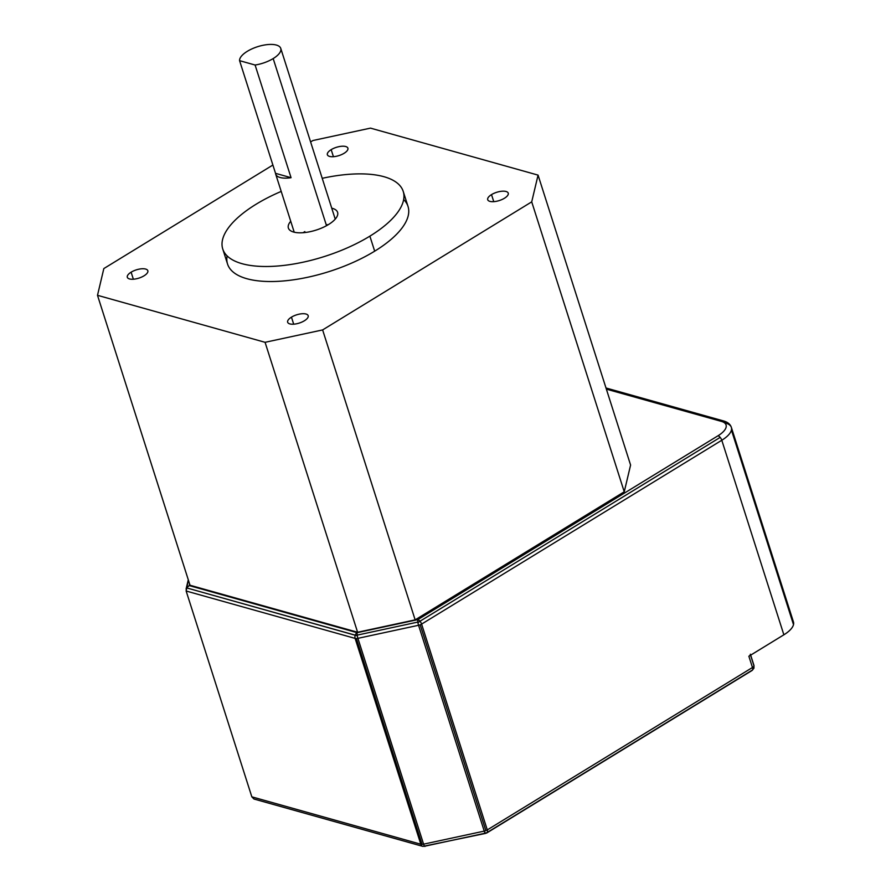 <?xml version="1.0" encoding="UTF-8"?>
<svg xmlns="http://www.w3.org/2000/svg" width="891" height="891" viewBox="0 0 891 891"><rect width="100%" height="100%" fill="white"/><g stroke="black" fill="none" stroke-linecap="round" stroke-linejoin="round"><path stroke-width="1.34" d="M403.656 199.528A94.724 38.068 162.3 0 1 374.677 251.173L369.876 236.148L374.677 251.173A94.724 38.068 -17.7 0 0 408.011 206.422L403.222 191.398A94.724 38.068 162.3 0 1 369.876 236.148A94.724 38.068 162.3 0 1 278.916 265.919A94.724 38.068 162.3 0 1 222.75 248.99A94.724 38.068 162.3 0 1 256.096 204.239A94.724 38.068 162.3 0 1 281.2 191.42A94.724 38.068 -17.7 0 0 256.096 204.239A94.724 38.068 -17.7 0 0 241.996 263.669A94.724 38.068 -17.7 0 0 369.876 236.148A94.724 38.068 -17.7 0 0 400.237 186.007A94.724 38.068 -17.7 0 0 322.219 178.323A94.724 38.068 162.3 0 1 403.222 191.398M290.733 221.269A25.828 10.38 -17.7 0 0 288.372 228.051A25.828 10.38 -17.7 0 0 303.697 232.662A25.828 10.38 -17.7 0 0 328.501 224.543A25.828 10.38 -17.7 0 0 337.589 212.336A25.828 10.38 -17.7 0 0 331.753 208.182A25.828 10.38 162.3 0 1 328.501 224.543A25.828 10.38 162.3 0 1 297.449 232.707A25.828 10.38 162.3 0 1 290.733 221.269M273.181 58.572L326.518 225.69L273.181 58.572A21.529 8.654 162.3 0 1 255.093 65.021L239.579 60.666L275.542 173.344A21.529 8.654 -17.7 0 0 291.056 177.699L275.542 173.344L291.056 177.699L255.093 65.021L291.056 177.699A21.529 8.654 162.3 0 1 275.698 174.157A21.529 8.654 162.3 0 1 275.542 173.344L239.579 60.666A21.529 8.654 162.3 0 1 247.319 51.31A21.529 8.654 162.3 0 1 267.991 44.55A21.529 8.654 162.3 0 1 280.754 48.392A21.529 8.654 162.3 0 1 273.181 58.572A21.529 8.654 -17.7 0 0 276.377 45.062A21.529 8.654 -17.7 0 0 247.319 51.31A21.529 8.654 -17.7 0 0 239.579 60.666L255.093 65.021A21.529 8.654 -17.7 0 0 273.181 58.572M493.759 201.656L491.509 194.617A10.759 4.321 -17.7 0 0 487.722 199.707A10.759 4.321 -17.7 0 0 494.104 201.633A10.759 4.321 -17.7 0 0 504.44 198.248A10.759 4.321 162.3 0 1 489.916 201.377A10.759 4.321 162.3 0 1 491.509 194.617A10.759 4.321 162.3 0 1 506.043 191.487A10.759 4.321 162.3 0 1 504.44 198.248A10.759 4.321 -17.7 0 0 508.238 193.158A10.759 4.321 -17.7 0 0 501.845 191.242A10.759 4.321 -17.7 0 0 491.509 194.617L493.759 201.656M293.696 324.179L291.446 317.151A10.759 4.321 -17.7 0 0 287.659 322.23A10.759 4.321 -17.7 0 0 294.041 324.157A10.759 4.321 -17.7 0 0 304.377 320.771A10.759 4.321 162.3 0 1 289.853 323.901A10.759 4.321 162.3 0 1 291.446 317.151A10.759 4.321 162.3 0 1 305.981 314.022A10.759 4.321 162.3 0 1 304.377 320.771A10.759 4.321 -17.7 0 0 308.175 315.692A10.759 4.321 -17.7 0 0 301.782 313.766A10.759 4.321 -17.7 0 0 291.446 317.151L293.696 324.179M133.36 279.217L131.111 272.189A10.759 4.321 -17.7 0 0 127.324 277.268A10.759 4.321 -17.7 0 0 133.706 279.195A10.759 4.321 -17.7 0 0 144.041 275.809A10.759 4.321 162.3 0 1 129.507 278.939A10.759 4.321 162.3 0 1 131.111 272.189A10.759 4.321 162.3 0 1 145.645 269.06A10.759 4.321 162.3 0 1 144.041 275.809A10.759 4.321 -17.7 0 0 147.828 270.73A10.759 4.321 -17.7 0 0 141.446 268.804A10.759 4.321 -17.7 0 0 131.111 272.189L133.36 279.217M333.423 156.693L331.174 149.655A10.759 4.321 -17.7 0 0 327.387 154.744A10.759 4.321 -17.7 0 0 333.769 156.671A10.759 4.321 -17.7 0 0 344.104 153.285A10.759 4.321 162.3 0 1 329.57 156.415A10.759 4.321 162.3 0 1 331.174 149.655A10.759 4.321 162.3 0 1 345.708 146.525A10.759 4.321 162.3 0 1 344.104 153.285A10.759 4.321 -17.7 0 0 347.891 148.196A10.759 4.321 -17.7 0 0 341.509 146.28A10.759 4.321 -17.7 0 0 331.174 149.655L333.423 156.693M791.943 619.724A27.209 10.937 162.3 0 1 793.502 624.624L731.422 430.075A27.209 10.937 162.3 0 1 721.788 440.254L783.868 634.804A27.209 10.937 -17.7 0 0 793.502 624.624A27.209 10.937 162.3 0 1 783.868 634.804L721.788 440.254A4.31 2.049 -121.5 0 0 720.184 437.381A4.31 2.049 -121.5 0 0 718.001 435.777L417.812 619.624A4.31 2.049 58.5 0 1 419.995 621.227L720.184 437.381L419.995 621.227A4.31 1.158 139.8 0 0 417.957 622.764A4.31 0.924 77.9 0 0 418.558 625.282A4.31 1.726 -17.7 0 0 420.173 624.803A4.31 1.726 -17.7 0 0 421.599 624.101A4.31 2.049 -121.5 0 0 419.995 621.227A4.31 2.049 -121.5 0 0 417.812 619.624L357.157 632.677L189.248 585.587L189.627 583.984L189.248 585.587L186.553 587.871L189.248 585.587L357.157 632.677A4.31 3.364 105.7 0 0 355.231 635.172A4.31 3.364 -74.3 0 1 357.157 632.677A4.31 0.924 77.9 0 0 357.191 635.127A4.31 0.924 -102.1 0 1 357.157 632.677L417.812 619.624A4.31 0.924 77.9 0 0 417.846 622.074A4.31 0.924 -102.1 0 1 417.812 619.624L718.001 435.777A22.91 9.211 -17.7 0 0 721.409 421.398A4.31 3.364 -74.3 0 1 723.77 421.009A4.31 3.364 105.7 0 0 721.409 421.398L606.37 389.144L721.409 421.398A22.91 9.211 162.3 0 1 718.001 435.777A4.31 2.049 58.5 0 1 720.184 437.381A4.31 2.049 58.5 0 1 721.788 440.254L421.599 624.101A4.31 1.726 162.3 0 1 420.173 624.803L485.851 830.612A4.31 1.726 -17.7 0 0 487.288 829.911L421.599 624.101L721.788 440.254A27.209 10.937 -17.7 0 0 731.422 430.075A27.209 10.937 -17.7 0 0 731.366 427.402A27.209 10.937 162.3 0 1 731.422 430.075L793.502 624.624A27.209 10.937 -17.7 0 0 793.447 621.94L731.366 427.402C730.353 424.339 727.824 422.2 723.77 421.009A4.31 3.364 105.7 0 1 724.038 421.098A4.31 3.364 -74.3 0 1 725.831 423.18A27.209 10.937 162.3 0 1 731.366 427.402M254.626 799.182L253.935 798.993L254.626 799.182M485.227 833.196L424.573 846.25A4.31 0.924 77.9 0 0 424.951 846.45A4.31 0.924 -102.1 0 1 424.573 846.25A4.31 0.924 -102.1 0 1 424.361 845.971A4.31 0.924 -102.1 0 1 423.593 844.156A4.31 1.726 162.3 0 1 422.056 844.345A4.31 1.726 162.3 0 1 420.819 844.222A4.31 3.364 105.7 0 0 422.612 846.294L253.935 798.993L422.612 846.294A4.31 2.673 -68.1 0 0 424.361 845.971A4.31 2.673 111.9 0 1 422.612 846.294A4.31 3.364 105.7 0 0 422.88 846.383A4.31 3.364 -74.3 0 1 422.612 846.294A4.31 3.364 -74.3 0 1 420.819 844.222A4.31 1.726 -17.7 0 0 422.056 844.345L356.367 638.535A4.31 1.726 162.3 0 1 355.13 638.402L420.819 844.222L355.13 638.402A4.31 1.726 -17.7 0 0 356.367 638.535L422.056 844.345A4.31 1.726 -17.7 0 0 423.593 844.156L357.904 638.335A4.31 1.726 162.3 0 1 356.367 638.535A4.31 1.726 -17.7 0 0 357.904 638.335L418.558 625.282A4.31 0.924 -102.1 0 1 417.957 622.764A4.31 0.924 -102.1 0 1 417.846 622.074L357.191 635.127L417.846 622.074A4.31 0.924 77.9 0 0 417.957 622.764A4.31 1.158 -40.2 0 1 419.995 621.227A4.31 2.049 58.5 0 1 421.599 624.101L487.288 829.911A4.31 1.726 162.3 0 1 485.851 830.612A4.31 1.726 162.3 0 1 484.247 831.103A4.31 0.924 77.9 0 0 485.016 832.918A4.31 0.924 77.9 0 0 485.227 833.196A4.31 0.924 77.9 0 0 485.606 833.397A4.31 0.924 -102.1 0 1 485.227 833.196A4.31 0.924 -102.1 0 1 485.016 832.918A4.31 3.609 24.6 0 0 487.377 832.361A4.31 2.049 58.5 0 1 486.943 832.862A4.31 2.049 58.5 0 1 485.896 832.94A4.31 0.924 -102.1 0 1 485.606 833.397L486.943 832.862A4.31 2.049 -121.5 0 0 487.377 832.361A4.31 3.609 -155.4 0 1 485.016 832.918A4.31 0.924 -102.1 0 1 484.247 831.103A4.31 1.726 -17.7 0 0 485.851 830.612L420.173 624.803A4.31 1.726 162.3 0 1 418.558 625.282L484.247 831.103L423.593 844.156A4.31 0.924 77.9 0 0 424.361 845.971A4.31 0.924 77.9 0 0 424.573 846.25L485.227 833.196M486.943 832.862L752.115 670.455L753.931 668.217L752.461 667.504A4.31 2.049 58.5 0 1 752.55 669.954A4.31 2.049 58.5 0 1 752.115 670.455A4.31 2.049 -121.5 0 0 752.55 669.954L487.377 832.361A4.31 2.049 -121.5 0 0 487.288 829.911L752.461 667.504L748.863 656.244L783.868 634.804L748.863 656.244L752.461 667.504L487.288 829.911A4.31 2.049 58.5 0 1 487.377 832.361L752.55 669.954A4.31 2.049 -121.5 0 0 752.461 667.504A4.31 1.726 -17.7 0 0 753.975 665.9A4.31 1.726 -17.7 0 0 753.975 665.477A4.31 1.726 162.3 0 1 753.975 665.9L750.567 655.197L753.975 665.9A4.31 1.726 162.3 0 1 752.461 667.504L752.995 668.038M188.391 580.13L186.553 587.871L357.302 635.818A4.31 0.924 -102.1 0 1 357.191 635.127A4.31 0.924 77.9 0 0 357.302 635.818A4.31 0.924 77.9 0 0 357.904 638.335A4.31 0.924 -102.1 0 1 357.302 635.818L355.231 635.172A4.31 3.364 105.7 0 0 355.13 638.402L186.141 591.011L251.83 796.832L420.819 844.222L251.83 796.832L253.935 798.993L251.83 796.832L186.141 591.011L355.13 638.402A4.31 3.364 -74.3 0 1 355.231 635.172L186.553 587.871L186.141 591.011L188.391 580.13M630.594 465.057L624.246 491.799L415.15 619.869L357.603 632.254L190.028 585.253L97.498 295.311L103.835 268.57L97.498 295.311L265.072 342.311L322.62 329.926L531.715 201.856L538.064 175.115L370.489 128.126L312.941 140.511L310.603 141.936L312.941 140.511L370.489 128.126L538.064 175.115L531.715 201.856L624.246 491.799L630.594 465.057L538.064 175.115L630.594 465.057M750.389 654.629A4.31 1.726 162.3 0 1 748.863 656.244M357.904 638.335L423.593 844.156L484.247 831.103L418.558 625.282L357.904 638.335M272.891 165.035L103.835 268.57L272.891 165.035M222.75 248.99L227.539 264.014A94.724 38.068 -17.7 0 0 283.717 280.943A94.724 38.068 -17.7 0 0 374.677 251.173A94.724 38.068 162.3 0 1 275.119 281.456A94.724 38.068 162.3 0 1 227.105 255.873M97.498 295.311L190.028 585.253L357.603 632.254L265.072 342.311L97.498 295.311M322.62 329.926L265.072 342.311L357.603 632.254L415.15 619.869L322.62 329.926L415.15 619.869L624.246 491.799L531.715 201.856L322.62 329.926M303.14 232.707A21.529 8.654 162.3 0 1 304.845 231.593M326.217 224.766A21.529 8.654 162.3 0 1 328.256 224.688M335.239 219.119L280.754 48.392M254.269 799.104L422.88 846.383L485.606 833.397M753.931 668.217L753.975 665.477L750.378 654.206M606.003 387.986L723.77 421.009M188.279 579.785L186.085 589.04M275.698 174.157L294.219 232.206"/></g></svg>
